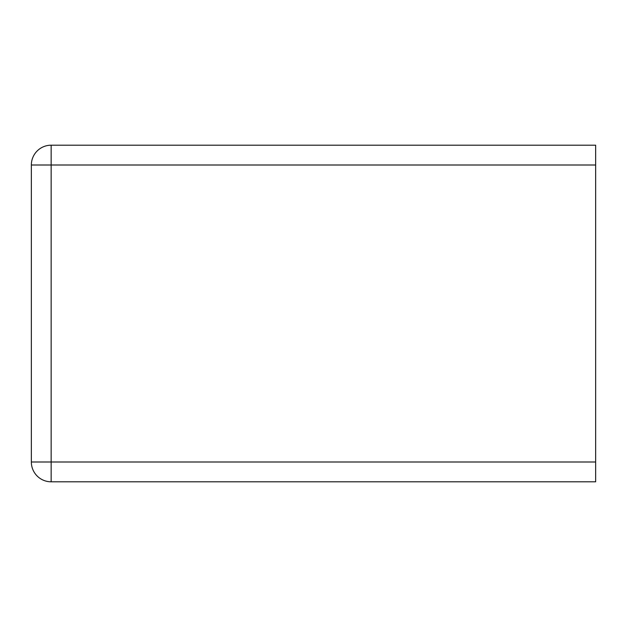<?xml version="1.0" encoding="UTF-8"?>
<svg xmlns="http://www.w3.org/2000/svg" width="627" height="627" viewBox="0 0 627 627"><rect width="100%" height="100%" fill="white"/><g stroke="black" fill="none" stroke-linecap="round" stroke-linejoin="round"><path stroke-width="0.47" stroke-dasharray="3.13 2.35" d="M595.65 165.003L51.148 165.003L595.65 165.003L595.65 145.198L51.148 145.198L51.148 461.997L595.65 461.997L595.65 165.003L595.65 461.997L51.148 461.997L51.148 165.003L595.65 165.003L595.65 481.802L51.148 481.802L51.148 461.997L595.65 461.997M51.148 145.198A19.798 19.798 0 0 0 31.35 165.003L31.35 461.997A19.798 19.798 0 0 0 51.148 481.802M31.35 165.003L51.148 165.003L51.148 461.997L31.35 461.997"/><path stroke-width="0.94" d="M595.65 461.997L51.148 461.997L51.148 481.802L595.65 481.802L595.65 145.198L51.148 145.198A19.798 19.798 0 0 0 31.35 165.003L51.148 165.003L51.148 145.198M51.148 481.802A19.798 19.798 0 0 1 31.35 461.997L31.35 165.003M31.35 461.997L51.148 461.997L51.148 165.003L595.65 165.003"/></g></svg>

